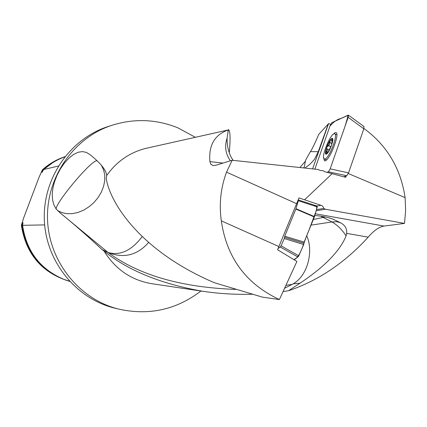 <?xml version="1.0" encoding="UTF-8"?>
<svg xmlns="http://www.w3.org/2000/svg" width="427" height="427" viewBox="0 0 427 427"><rect width="100%" height="100%" fill="white"/><g stroke="black" fill="none" stroke-linecap="round" stroke-linejoin="round"><path stroke-width="0.64" d="M106.686 175.529C116.566 161.566 129.594 152.524 145.762 148.393L228.344 129.931C214.669 134.66 208.52 145.228 209.908 161.625L210.917 164.352L213.046 165.553L215.768 165.265L232.149 160.258L226.54 172.15C220.722 187.731 218.976 203.962 221.309 220.844C226.668 257.684 246.032 283.918 279.391 299.551L262.37 297.123L214.317 282.701C141.385 251.572 110.331 203.925 106.232 178.561L106.686 175.529C106.243 170.186 100.777 163.301 90.284 154.868L86.425 152.407L82.411 151.585L78.066 152.268L73.46 154.521L68.827 158.236L64.397 163.114L60.41 168.878L57.079 175.187L54.544 181.715L52.9 188.179L52.233 194.285L52.558 199.847L53.861 204.773L56.124 208.979C55.98 202.238 90.385 161.219 96.582 160.739M228.45 129.648L228.589 129.68C230.254 130.956 230.495 138.663 229.304 152.807M279.391 299.551L296.909 261.447L277.571 249.752L299.007 197.914L322.006 205.665L323.244 206.972L323.751 208.429L316.476 209.62M283.042 291.609L288.513 290.734C318.147 280.742 344.712 262.883 368.197 237.156L346.633 233.361L346.105 235.928C342.273 229.822 337.56 225.168 331.96 221.96L336.972 221.688L340.698 222.867C345.155 225.28 347.13 228.776 346.633 233.361M253.115 294.235C235.474 294.694 218.651 293.696 202.649 291.246C160.782 283.875 127.935 270.499 104.108 251.124C115.295 269.202 131.052 280.043 151.382 283.64L152.199 283.758M328.283 123.974L318.798 134.302C315.313 142.522 312.537 148.297 310.477 151.622L318.254 151.681L328.283 123.974L328.598 123.558L330.626 124.353M315.286 213.772L384.044 226.064L404.513 223.412L405.623 210.532L405.116 197.626C400.713 168.398 386.985 145.351 363.937 128.484M384.044 226.064C379.107 226.854 373.822 230.553 368.197 237.156M303.485 167.902L304.264 167.042L305.412 161.198C304.558 161.636 309.452 153.304 310.477 151.622M60.303 213.046L108.132 252.528L102.069 249.614C88.09 236.494 74.165 224.308 60.303 213.046L56.124 208.979M102.069 249.614L104.108 251.124M346.132 175.993L345.635 177.333L324.573 171.67L323.036 170.677L320.426 170.49L317.683 169.428L232.149 160.258M316.151 210.751L325.427 209.246L404.513 223.412M325.427 209.246L323.751 208.429M110.161 125.88L106.745 126.979C69.211 139.746 42.556 179.116 44.344 220.268C45.977 261.425 75.803 298.436 114.271 308.032L116.293 308.518M64.883 156.704C56.513 159.495 49.014 163.867 42.38 169.813L38.98 177.461L23.709 217.77L21.35 225.333C26.036 254.311 42.108 272.976 69.564 281.34M44.648 224.912L22.578 225.307L23.015 222.579L21.553 225.328C26.212 254.214 42.204 272.88 69.542 281.318M64.867 156.725C56.594 159.527 49.169 163.872 42.599 169.759L41.985 172.423L43.714 169.498L58.339 166.066M43.714 169.498C49.943 163.904 56.956 159.698 64.755 156.869M69.42 281.185L63.943 279.391C40.245 269.336 26.458 251.306 22.578 225.307M328.598 123.558L312.596 168.878M228.344 129.931L227.084 138.07C224.394 146.301 225.493 153.875 230.383 160.798M323.677 137.28L318.868 150.646L314.582 159.207L310.269 163.947L304.947 168.062M288.513 290.734L300.042 283.181C324.547 266.816 339.903 251.065 346.105 235.928M314.795 215.48C322.673 216.19 328.945 217.508 333.61 219.435L340.698 222.867M405.116 197.626L348.293 173.533M221.309 220.844L279.018 246.614M296.573 203.684L226.54 172.15M332.222 173.608L304.664 199.681M142.202 236.59C131.591 250.59 120.233 255.906 108.132 252.528C123.825 258.671 137.323 255.314 148.623 242.451M284.585 288.252L293.157 283.859C308.641 274.945 313.402 249.816 306.703 235.789M57.458 210.559L62.054 212.694L67.215 213.708L72.729 213.596L78.387 212.342L83.954 209.977L89.227 206.636L94.004 202.462L98.082 197.594L101.29 192.214L103.531 186.551L104.722 180.824L104.77 175.257L103.67 170.074L101.493 165.473M227.084 138.07C226.956 146.877 228.968 154.307 233.115 160.36M311.032 225.136L331.96 221.96L320.661 216.169M331.469 145.329L328.059 152.204L326.885 153.464L326.057 153.651L325.732 153.122L326.799 147.235L330.178 140.408L331.694 138.935L332.275 138.967L332.526 139.426L331.469 145.329M325.086 158.972C329.329 157.958 338.2 134.836 334.715 133.875C331.325 131.457 320.437 157.728 324.296 158.983L325.086 158.972M327.915 152.396L325.908 153.368L325.732 153.122L327.584 150.171L327.472 149.242L326.756 148.964L326.799 147.235L329.553 144.513L330.178 140.408L330.968 139.917L331.779 141.054L332.425 139.218L332.596 139.875M332.339 139.955L332.606 140.061M329.745 142.474L332.073 143.403M328.192 145.612L330.952 146.717M326.527 151.676L328.016 152.268M278.185 248.429L280.251 247.019L281.073 245.835L284.281 238.549L284.756 236.216L295.847 209.075L298.324 200.738L298.169 199.905M298.329 199.932L317.208 206.081L317.256 206.908L298.324 200.738M295.98 208.702L314.469 216.617L317.256 206.908M314.469 216.617L314.336 216.996L295.847 209.075M284.756 236.216L304.147 242.082L314.336 216.996M304.147 242.082L303.736 244.516L284.281 238.549M281.073 245.835L298.772 255.816L303.736 244.516M298.772 255.816L297.939 256.99L280.251 247.019M314.272 205.937C316.914 204.88 317.421 206.892 315.799 211.973L308.475 231.429C303.864 241.565 300.517 257.625 293.904 259.627L297.939 256.99M303.965 243.241L284.542 237.321M363.847 126.579L363.836 128.794L348.544 172.882L346.772 175.78L343.682 176.794M314.875 169.124L330.146 125.533L331.816 122.666L348.432 115.167L348.149 117.356L330.183 168.857L341.91 135.236C344.802 127.374 346.863 120.692 348.085 115.194L340.826 118.53C337.421 119.192 333.786 121.727 329.927 126.146L314.875 169.124M346.772 175.78L328.438 171.777L326.991 172.284M328.438 171.777L330.183 168.857L348.544 172.882M323.597 157.237L324.413 160.851L325.23 160.814C329.954 159.719 339.897 133.993 336.124 132.626L335.083 132.632L332.852 134.601M299.514 210.65L299.898 210.378M299.893 167.517L305.412 161.198M114.217 124.577L110.694 125.709C72.718 138.626 45.742 178.486 47.557 220.151C49.206 261.826 79.395 299.3 118.311 309.004C148.681 315.857 176.223 309.863 200.936 291.022M316.962 206.001L321.205 205.28M42.38 170.448L52.702 162.714M56.967 276.258C36.61 265.226 24.91 248.012 21.862 224.623M209.908 161.625L222.91 163.077M108.132 252.528C138.786 275.137 181.315 287.43 235.704 289.41M285.887 285.423L292.49 284.286M318.868 150.646L318.526 151.089M314.582 159.207L318.254 151.681M325.294 216.975L313.311 219.521M300.042 283.181L293.157 283.859M326.383 154.126C329.505 152.978 335.083 137.014 331.859 138.46C328.731 139.725 323.239 155.412 326.383 154.126M328.283 145.618L330.962 146.685M329.783 142.581L332.051 143.488M326.634 151.596L328.08 152.177M327.29 149.055L329.468 149.92M363.836 128.794L348.149 117.356M326.297 160.125L326.26 159.767M336.556 134.612L336.834 134.377M152.119 283.747L202.574 291.267M106.745 126.979L110.694 125.709C133.336 118.274 155.7 118.968 177.797 127.79L195.155 137.195M114.271 308.032L118.311 309.004M213.046 165.553L213.335 165.585M228.584 129.669L227.901 131.329M336.855 134.735L334.715 133.875M326.564 159.885L324.413 159.031M331.832 141.075L332.516 141.348M327.215 149.012L329.473 149.914M298.286 199.911L317.197 206.081M364.098 126.6L348.432 115.167"/></g></svg>
